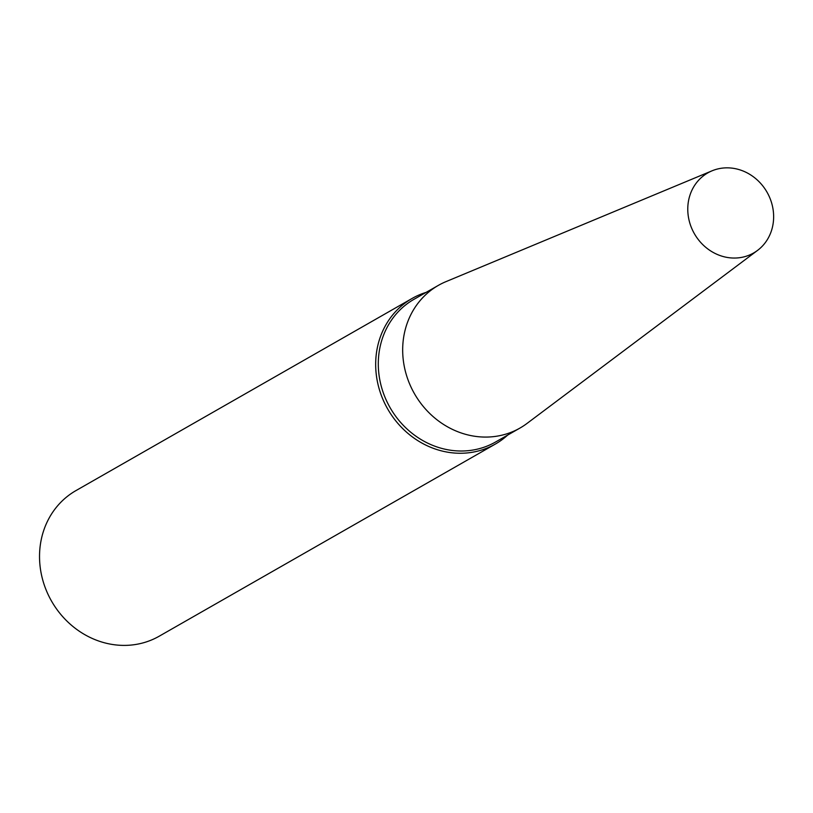 <?xml version="1.0" encoding="UTF-8"?>
<svg xmlns="http://www.w3.org/2000/svg" width="813" height="813" viewBox="0 0 813 813"><rect width="100%" height="100%" fill="white"/><g stroke="black" fill="none" stroke-linecap="round" stroke-linejoin="round"><path stroke-width="1.22" d="M426.093 292.385A83.861 76.066 60.2 0 0 412.12 298.442L75.975 490.585A83.861 76.066 60.2 0 0 51.554 601.142A83.861 76.066 60.2 0 0 159.206 636.203L495.361 444.061A83.861 76.066 60.2 0 0 507.668 435.097M412.12 298.442A83.861 76.066 60.2 0 0 387.699 409A83.861 76.066 60.2 0 0 495.361 444.061M712.066 170.811L445.961 281.644A82.184 74.552 60.2 0 0 438.39 285.363L414.02 299.296A82.184 74.552 60.2 0 0 390.077 407.638A82.184 74.552 60.2 0 0 495.584 441.998L519.964 428.065A82.184 74.552 60.2 0 0 527.007 423.441L757.553 250.394A46.128 41.839 60.2 0 0 770.175 198.748A46.128 41.839 60.2 0 0 725.013 167.895A46.128 41.839 60.2 0 0 712.066 170.811A46.128 41.839 60.2 0 0 694.383 233.707A46.128 41.839 60.2 0 0 757.553 250.394M438.39 285.363A82.184 74.552 60.2 0 0 414.457 393.705A82.184 74.552 60.2 0 0 519.964 428.065"/></g></svg>
